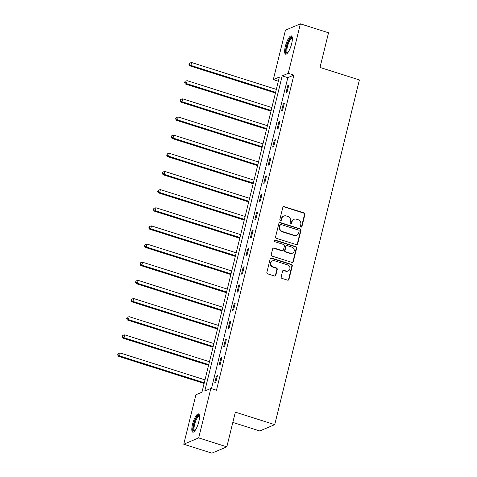 <?xml version="1.0" encoding="UTF-8"?>
<svg xmlns="http://www.w3.org/2000/svg" width="477" height="477" viewBox="0 0 477 477"><rect width="100%" height="100%" fill="white"/><g stroke="black" fill="none" stroke-linecap="round" stroke-linejoin="round"><path stroke-width="0.72" d="M300.963 227.118A0.847 0.787 67.1 0 0 301.929 226.563L304.91 214.429A1.204 1.127 67.1 0 0 304.087 212.933L284.209 206.63A1.204 1.127 67.1 0 0 282.825 207.423L279.844 219.557A0.847 0.787 67.1 0 0 280.941 220.583A0.847 0.787 67.1 0 0 281.388 220.046L281.776 218.478A3.864 3.607 67.1 0 1 286.206 215.944L287.864 216.469A3.864 3.607 67.1 0 1 290.499 221.245L290.111 222.819A0.847 0.787 67.1 0 0 291.214 223.838A0.847 0.787 67.1 0 0 291.662 223.308L292.043 221.733A3.864 3.607 67.1 0 1 296.479 219.199L298.131 219.724A3.864 3.607 67.1 0 1 300.772 224.506L300.385 226.074A0.847 0.787 67.1 0 0 300.963 227.118M301.273 227.153A0.847 0.787 67.1 0 0 301.524 226.736L304.505 214.596A1.204 1.127 67.1 0 0 303.682 213.106L283.803 206.797A1.204 1.127 67.1 0 0 283.266 206.768M280.726 220.636A0.847 0.787 67.1 0 0 280.983 220.219L281.776 218.478M291 223.892A0.847 0.787 67.1 0 0 291.256 223.474L291.638 221.906L292.043 221.733M192.505 424.363A9.588 2.671 107.6 0 1 198.551 413.893A9.588 2.671 107.6 0 1 198.808 421.698A9.588 2.671 107.6 0 1 192.756 432.168A9.588 2.671 107.6 0 1 192.505 424.363M285.347 46.376A9.588 2.671 107.6 0 1 291.393 35.906A9.588 2.671 107.6 0 1 291.65 43.717A9.588 2.671 107.6 0 1 285.598 54.187A9.588 2.671 107.6 0 1 285.347 46.376M281.174 276.898A1.204 1.127 67.1 0 0 281.996 278.389L287.577 280.16A1.204 1.127 67.1 0 0 288.961 279.367L292.27 265.886A1.204 1.127 67.1 0 0 291.447 264.395L271.568 258.087A1.204 1.127 67.1 0 0 270.185 258.88L266.87 272.361A1.204 1.127 67.1 0 0 267.698 273.852L274.43 275.992A1.204 1.127 67.1 0 0 275.819 275.199L277.232 269.427A1.204 1.127 67.1 0 0 276.41 267.937L273.071 266.876A3.226 3.017 67.1 0 1 272.564 260.847A3.226 3.017 67.1 0 1 274.573 260.764L287.661 264.92A3.226 3.017 67.1 0 1 288.162 270.948A3.226 3.017 67.1 0 1 286.158 271.031L283.976 270.334A1.204 1.127 67.1 0 0 282.593 271.127L281.174 276.898M300.397 23.85L328.528 32.776L320.013 67.454L359.39 79.945L274.722 424.643L235.346 412.152L226.825 446.836L198.694 437.91L183.752 444.224L195.898 394.765L201.962 392.207L279.367 77.065L273.309 79.623L285.455 30.164L300.397 23.85L288.251 73.309L282.193 75.873L204.788 391.009L210.846 388.451L198.694 437.91M210.846 388.451L216.469 390.234L293.88 75.092L288.251 73.309M296.3 244.635A1.204 1.127 67.1 0 0 297.684 243.842L300.999 230.361A1.204 1.127 67.1 0 0 300.176 228.871L280.291 222.562A1.204 1.127 67.1 0 0 278.908 223.355L275.599 236.836A1.204 1.127 67.1 0 0 276.421 238.327L296.3 244.635M296.634 248.123L293.325 261.605A1.204 1.127 67.1 0 1 291.936 262.398L272.057 256.089A1.204 1.127 67.1 0 1 271.234 254.599L272.653 248.827A1.204 1.127 67.1 0 1 274.036 248.034L282.098 250.592A1.204 1.127 67.1 0 0 283.481 249.805L284.423 245.977A1.204 1.127 67.1 0 0 283.6 244.48L275.205 241.821A0.847 0.787 67.1 0 1 275.074 240.241A0.847 0.787 67.1 0 1 275.599 240.223L295.812 246.633A1.204 1.127 67.1 0 1 296.634 248.123L296.229 248.296L292.92 261.778L293.325 261.605M232.824 422.413L259.78 430.964L274.722 424.643M293.88 75.092L287.816 77.656L211.436 388.636M287.768 85.604L286.051 92.586L287.059 92.156L288.776 85.174L287.768 85.604L288.609 85.872M283.308 103.759L281.591 110.742L282.605 110.312L284.316 103.33L283.308 103.759L284.149 104.022M278.848 121.909L277.131 128.891L278.145 128.468L279.856 121.486L278.848 121.909L279.689 122.178M274.388 140.065L272.671 147.047L273.685 146.624L275.396 139.642L274.388 140.065L275.229 140.333M269.928 158.221L268.217 165.203L269.225 164.774L270.942 157.792L269.928 158.221L270.769 158.489M265.468 176.377L263.757 183.359L264.765 182.929L266.482 175.947L265.468 176.377L266.309 176.639M261.014 194.527L259.297 201.509L260.305 201.085L262.022 194.103L261.014 194.527L261.849 194.795M256.554 212.682L254.837 219.664L255.845 219.241L257.562 212.259L256.554 212.682L257.389 212.951M252.094 230.838L250.377 237.82L251.391 237.391L253.102 230.409L252.094 230.838L252.935 231.106M247.635 248.994L245.917 255.976L246.931 255.547L248.642 248.565L247.635 248.994L248.475 249.256M243.175 267.144L241.457 274.132L242.471 273.703L244.182 266.721L243.175 267.144L244.015 267.412M238.715 285.3L237.003 292.282L238.011 291.858L239.728 284.876L238.715 285.3L239.555 285.568M234.255 303.455L232.543 310.438L233.551 310.008L235.268 303.026L234.255 303.455L235.095 303.724M229.795 321.611L228.084 328.593L229.091 328.164L230.808 321.182L229.795 321.611L230.635 321.874M225.341 339.767L223.624 346.749L224.631 346.32L226.348 339.338L225.341 339.767L226.176 340.029M220.881 357.917L219.164 364.899L220.171 364.476L221.888 357.494L220.881 357.917L221.722 358.185M216.421 376.073L214.704 383.055L215.717 382.632L217.429 375.643L216.421 376.073L217.262 376.341M226.825 446.836L211.883 453.15L183.752 444.224M278.341 81.221L273.309 79.623M287.816 77.656L282.193 75.873M294.076 219.301L293.671 219.474A3.864 3.607 67.1 0 0 291.638 221.906M283.803 216.045L283.398 216.212A3.864 3.607 67.1 0 0 281.37 218.651M296.843 244.665A1.204 1.127 67.1 0 0 297.284 244.015L300.593 230.534A1.204 1.127 67.1 0 0 299.771 229.043L279.892 222.735A1.204 1.127 67.1 0 0 279.349 222.699M299.145 231.13A0.847 0.787 67.1 0 0 298.566 230.081L281.114 224.548A0.847 0.787 67.1 0 0 280.148 225.102L279.737 226.76A3.864 3.607 67.1 0 0 282.378 231.536L294.303 235.322A3.864 3.607 67.1 0 0 298.733 232.788L299.145 231.13M280.589 224.572L280.184 224.739A0.847 0.787 67.1 0 0 279.743 225.275L280.148 225.102M296.706 235.221L296.3 235.394A3.864 3.607 67.1 0 1 293.898 235.489L281.973 231.709A3.864 3.607 67.1 0 1 279.337 226.933L279.743 225.275M292.479 262.428A1.204 1.127 67.1 0 0 292.92 261.778M282.849 250.562L282.444 250.735A1.204 1.127 67.1 0 1 281.692 250.765L273.631 248.207A1.204 1.127 67.1 0 0 273.094 248.177M296.229 248.296A1.204 1.127 67.1 0 0 295.406 246.806L275.193 240.39A0.847 0.787 67.1 0 0 274.883 240.36M290.463 253.251A3.226 3.017 67.1 0 0 294.249 250.067A3.226 3.017 67.1 0 0 291.966 247.14L287.357 245.673A1.204 1.127 67.1 0 0 285.967 246.466L285.031 250.294A1.204 1.127 67.1 0 0 285.854 251.784L290.463 253.251L290.064 253.418A3.226 3.017 67.1 0 0 292.067 253.335L292.473 253.168M286.605 245.703L286.2 245.876A1.204 1.127 67.1 0 0 285.568 246.639L285.967 246.466M290.064 253.418L285.449 251.957A1.204 1.127 67.1 0 1 284.626 250.461L285.568 246.639M288.162 270.948L287.762 271.115A3.226 3.017 67.1 0 1 285.753 271.198L283.571 270.507A1.204 1.127 67.1 0 0 283.034 270.477M272.564 260.847L272.158 261.02A3.226 3.017 67.1 0 0 272.665 267.048L273.071 266.876M274.973 276.022A1.204 1.127 67.1 0 0 275.414 275.366L276.833 269.6A1.204 1.127 67.1 0 0 276.004 268.11L272.665 267.048M288.114 280.19A1.204 1.127 67.1 0 0 288.555 279.54L291.864 266.059A1.204 1.127 67.1 0 0 291.042 264.568L271.163 258.26A1.204 1.127 67.1 0 0 270.626 258.224M276.338 89.402L191.623 62.529L190.907 65.438L189.9 65.868L275.45 93.003M189.357 64.228L189.643 63.065L188.958 64.401L189.357 64.228L190.907 65.438L275.623 92.311M189.643 63.065L191.623 62.529M189.9 65.868L188.958 64.401M287.398 53.215A8.3 2.313 107.6 0 1 286.278 48.386A8.3 2.313 107.6 0 1 289.706 39.108A8.3 2.313 107.6 0 1 292.306 37.737M292.341 38.214A7.68 2.141 -72.4 0 0 292.282 38.19A7.68 2.141 -72.4 0 0 290.243 39.746A7.68 2.141 -72.4 0 0 287.202 47.617A7.68 2.141 -72.4 0 0 287.637 52.834A7.68 2.141 -72.4 0 0 287.703 52.852M291.835 36.24A9.528 2.653 -72.4 0 0 289.748 38.184A9.528 2.653 -72.4 0 0 286.128 47.235A9.528 2.653 -72.4 0 0 286.152 54.169M194.556 431.196A8.3 2.313 107.6 0 1 193.829 424.47A8.3 2.313 107.6 0 1 199.464 415.723M199.505 416.194A7.68 2.141 -72.4 0 0 199.44 416.171A7.68 2.141 -72.4 0 0 194.592 424.56A7.68 2.141 -72.4 0 0 194.795 430.814A7.68 2.141 -72.4 0 0 194.86 430.832M198.992 414.227A9.528 2.653 -72.4 0 0 193.423 424.637A9.528 2.653 -72.4 0 0 193.31 432.15M271.878 107.558L187.163 80.685L186.453 83.594L185.44 84.018L270.99 111.159M184.897 82.384L185.183 81.221L184.498 82.557L184.897 82.384L186.453 83.594L271.163 110.467M185.183 81.221L187.163 80.685M185.44 84.018L184.498 82.557M267.418 125.713L182.709 98.84L181.993 101.75L180.98 102.173L266.53 129.315M180.443 100.54L180.729 99.377L180.038 100.713L180.443 100.54L181.993 101.75L266.703 128.617M180.729 99.377L182.709 98.84M180.98 102.173L180.038 100.713M262.958 143.863L178.249 116.99L177.533 119.9L176.526 120.329L262.076 147.465M175.983 118.695L176.269 117.533L175.578 118.862L175.983 118.695L177.533 119.9L262.243 146.773M176.269 117.533L178.249 116.99M176.526 120.329L175.578 118.862M258.498 162.019L173.789 135.146L173.073 138.056L172.066 138.485L257.616 165.62M171.523 136.845L171.809 135.683L171.118 137.018L171.523 136.845L173.073 138.056L257.783 164.929M171.809 135.683L173.789 135.146M172.066 138.485L171.118 137.018M254.038 180.175L169.329 153.302L168.614 156.212L167.606 156.641L253.156 183.776M167.063 155.001L167.349 153.838L166.658 155.174L167.063 155.001L168.614 156.212L253.323 183.085M167.349 153.838L169.329 153.302M167.606 156.641L166.658 155.174M249.578 198.331L164.869 171.458L164.154 174.367L163.146 174.791L248.696 201.932M162.603 173.157L162.89 171.994L162.198 173.33L162.603 173.157L164.154 174.367L248.863 201.24M162.89 171.994L164.869 171.458M163.146 174.791L162.198 173.33M245.118 216.48L160.409 189.613L159.694 192.517L158.686 192.946L244.236 220.088M158.143 191.313L158.43 190.15L157.738 191.48L158.143 191.313L159.694 192.517L244.409 219.39M158.43 190.15L160.409 189.613M158.686 192.946L157.738 191.48M240.664 234.636L155.949 207.763L155.24 210.673L154.226 211.102L239.776 238.238M153.683 209.469L153.97 208.3L153.284 209.636L153.683 209.469L155.24 210.673L239.949 237.546M153.97 208.3L155.949 207.763M154.226 211.102L153.284 209.636M236.204 252.792L151.495 225.919L150.78 228.829L149.766 229.258L235.316 256.393M149.229 227.618L149.51 226.456L148.824 227.791L149.229 227.618L150.78 228.829L235.489 255.702M149.51 226.456L151.495 225.919M149.766 229.258L148.824 227.791M231.744 270.948L147.035 244.075L146.32 246.985L145.306 247.408L230.856 274.549M144.769 245.774L145.056 244.612L144.364 245.947L144.769 245.774L146.32 246.985L231.029 273.858M145.056 244.612L147.035 244.075M145.306 247.408L144.364 245.947M227.285 289.098L142.575 262.231L141.86 265.14L140.852 265.564L226.402 292.705M140.31 263.93L140.596 262.767L139.904 264.097L140.31 263.93L141.86 265.14L226.569 292.007M140.596 262.767L142.575 262.231M140.852 265.564L139.904 264.097M222.825 307.254L138.115 280.381L137.4 283.29L136.392 283.72L221.942 310.855M135.85 282.086L136.136 280.917L135.444 282.253L135.85 282.086L137.4 283.29L222.109 310.163M136.136 280.917L138.115 280.381M136.392 283.72L135.444 282.253M218.365 325.409L133.655 298.536L132.94 301.446L131.932 301.875L217.482 329.011M131.39 300.236L131.676 299.073L130.984 300.409L131.39 300.236L132.94 301.446L217.649 328.319M131.676 299.073L133.655 298.536M131.932 301.875L130.984 300.409M213.905 343.565L129.195 316.692L128.48 319.602L127.472 320.025L213.022 347.167M126.93 318.392L127.216 317.229L126.524 318.564L126.93 318.392L128.48 319.602L213.195 346.475M127.216 317.229L129.195 316.692M127.472 320.025L126.524 318.564M209.451 361.715L124.735 334.848L124.02 337.758L123.012 338.181L208.562 365.322M122.47 336.547L122.756 335.385L122.07 336.714L122.47 336.547L124.02 337.758L208.735 364.625M122.756 335.385L124.735 334.848M123.012 338.181L122.07 336.714M204.991 379.871L120.276 352.998L119.566 355.908L118.552 356.337L204.102 383.472M118.01 354.703L118.296 353.535L117.61 354.87L118.01 354.703L119.566 355.908L204.275 382.781M118.296 353.535L120.276 352.998M118.552 356.337L117.61 354.87M301.524 226.736L301.929 226.563M280.983 220.219L281.388 220.046M291.256 223.474L291.662 223.308M283.803 206.797L284.209 206.63M303.682 213.106L304.087 212.933M304.505 214.596L304.91 214.429M279.892 222.735L280.291 222.562M299.771 229.043L300.176 228.871M300.593 230.534L300.999 230.361M297.284 244.015L297.684 243.842M279.337 226.933L279.737 226.76M281.973 231.709L282.378 231.536M293.898 235.489L294.303 235.322M273.631 248.207L274.036 248.034M281.692 250.765L282.098 250.592M275.193 240.39L275.599 240.223M295.406 246.806L295.812 246.633M284.626 250.461L285.031 250.294M285.449 251.957L285.854 251.784M283.571 270.507L283.976 270.334M285.753 271.198L286.158 271.031M276.004 268.11L276.41 267.937M276.833 269.6L277.232 269.427M275.414 275.366L275.819 275.199M271.163 258.26L271.568 258.087M291.042 264.568L291.447 264.395M291.864 266.059L292.27 265.886M288.555 279.54L288.961 279.367"/></g></svg>

